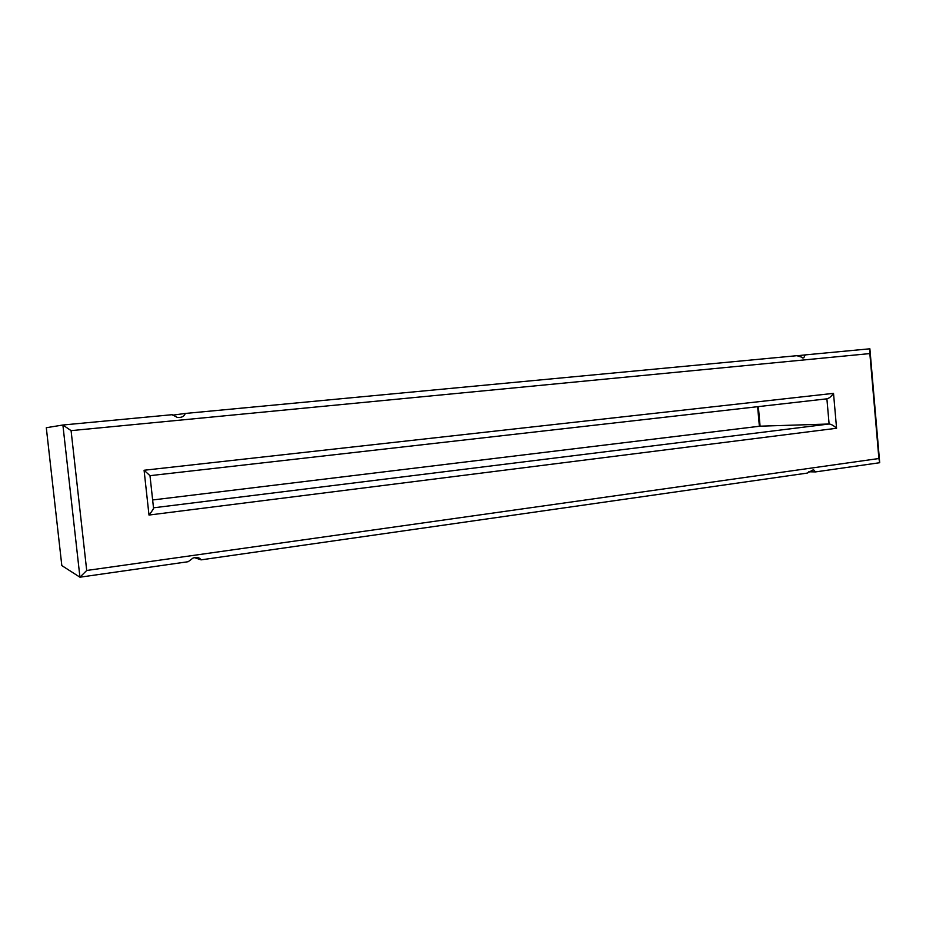 <?xml version="1.0" encoding="UTF-8"?>
<svg xmlns="http://www.w3.org/2000/svg" width="926" height="926" viewBox="0 0 926 926"><rect width="100%" height="100%" fill="white"/><g stroke="black" fill="none" stroke-linecap="round" stroke-linejoin="round"><path stroke-width="1.39" d="M201.069 559.86C199.68 557.602 197.03 556.977 193.117 557.996L188.175 561.712L79.937 577.199L61.822 565.601L46.3 427.719L62.887 425.011L71.082 430.636L86.708 570.474L878.89 458.52L879.7 462.722L815.505 471.913L813.491 469.667L807.298 473.082L201.069 559.86L194.425 557.614M86.708 570.474L79.937 577.199L62.887 425.011L172.224 414.686L177.213 417.371C181.6 417.811 184.286 416.503 185.246 413.459L172.734 415.149M185.246 413.459L796.916 355.688L803.791 357.818L805.18 354.901L869.884 348.801L869.85 353.582L71.082 430.636M815.505 471.913L808.78 471.774M878.89 458.52L869.85 353.582M869.884 348.801L879.7 462.722M805.18 354.901L797.054 355.781M758.336 406.618L760.084 426.18L829.106 424.004C831.305 424.224 833.794 425.647 836.572 428.263L148.993 515.053L144.086 470.258L149.989 475.675L153.496 507.818C153.832 508.409 152.339 510.816 148.993 515.053M144.086 470.258L833.516 393.353C831.247 396.548 829.036 398.377 826.895 398.828L150.047 475.663M760.096 426.18L152.64 499.971L759.818 426.203M833.516 393.353L836.572 428.263M153.496 507.818L829.106 424.004L826.895 398.828M759.378 426.261L757.618 406.699M803.791 357.818L802.425 357.957"/></g></svg>
